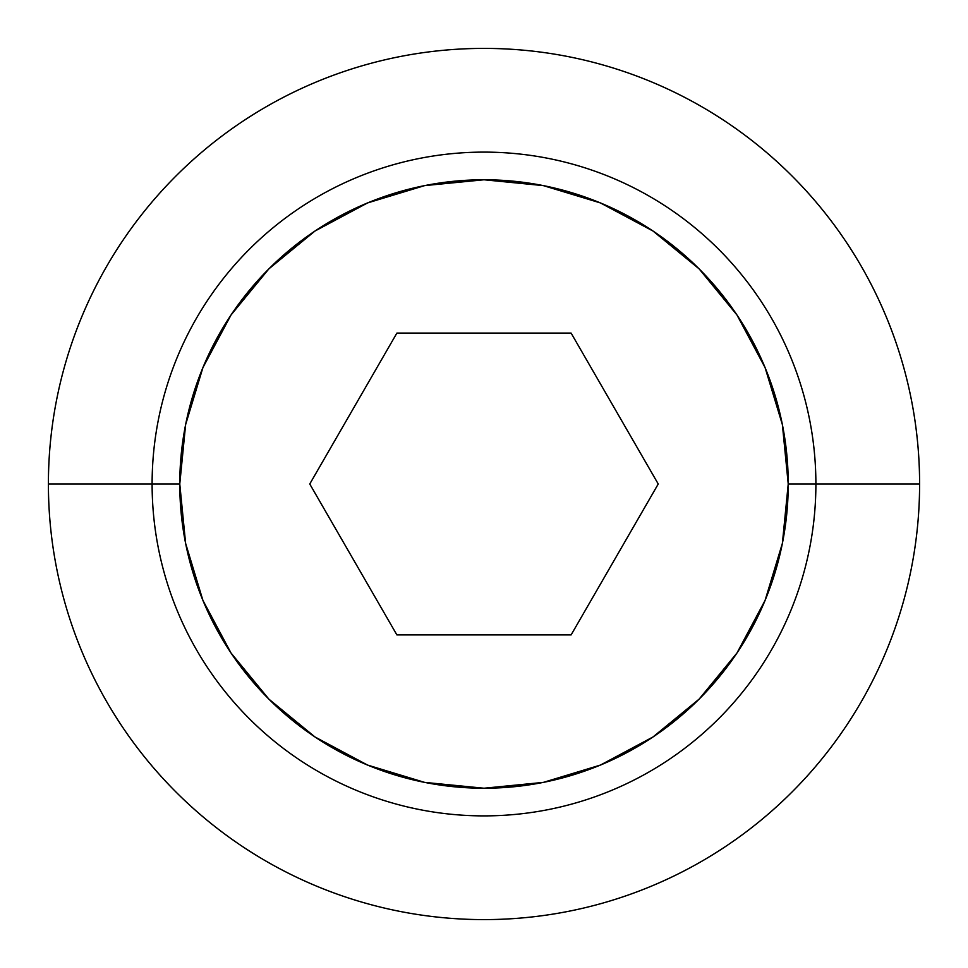 <?xml version="1.0" encoding="UTF-8"?>
<svg xmlns="http://www.w3.org/2000/svg" width="968" height="968" viewBox="0 0 968 968"><rect width="100%" height="100%" fill="white"/><g stroke="black" fill="none" stroke-linecap="round" stroke-linejoin="round"><path stroke-width="1.45" d="M48.4 484A435.6 435.6 0 0 1 484 48.4A435.6 435.6 0 0 1 919.6 484A435.6 435.6 0 0 0 484 48.4A435.6 435.6 0 0 0 48.4 484L152.109 484A331.891 331.891 0 0 1 484 152.109A331.891 331.891 0 0 1 815.891 484L919.6 484L815.891 484A331.891 331.891 0 0 0 484 152.109A331.891 331.891 0 0 0 152.109 484L179.77 484A304.23 304.23 0 0 1 484 179.77A304.23 304.23 0 0 1 788.23 484L815.891 484L788.23 484L782.386 543.351L765.071 600.426L736.963 653.025L699.126 699.126L653.025 736.963L600.426 765.071L543.351 782.386L484 788.23L424.649 782.386L367.574 765.071L314.975 736.963L268.874 699.126L231.037 653.025L202.929 600.426L185.614 543.351L179.77 484L185.614 424.649L202.929 367.574L231.037 314.975L268.874 268.874L314.975 231.037L367.574 202.929L424.649 185.614L484 179.77L543.351 185.614L600.426 202.929L653.025 231.037L699.126 268.874L736.963 314.975L765.071 367.574L782.386 424.649L788.23 484A304.23 304.23 0 0 1 484 788.23A304.23 304.23 0 0 1 179.77 484L152.109 484A331.891 331.891 0 0 0 484 815.891A331.891 331.891 0 0 0 815.891 484A331.891 331.891 0 0 1 484 815.891A331.891 331.891 0 0 1 152.109 484L48.4 484A435.6 435.6 0 0 0 484 919.6A435.6 435.6 0 0 0 919.6 484A435.6 435.6 0 0 1 484 919.6A435.6 435.6 0 0 1 48.4 484M571.12 333.101L396.88 333.101L309.76 484L396.88 634.899L571.12 634.899L658.24 484L571.12 333.101L396.88 333.101L309.76 484L396.88 634.899L571.12 634.899L658.24 484L571.12 333.101"/></g></svg>

